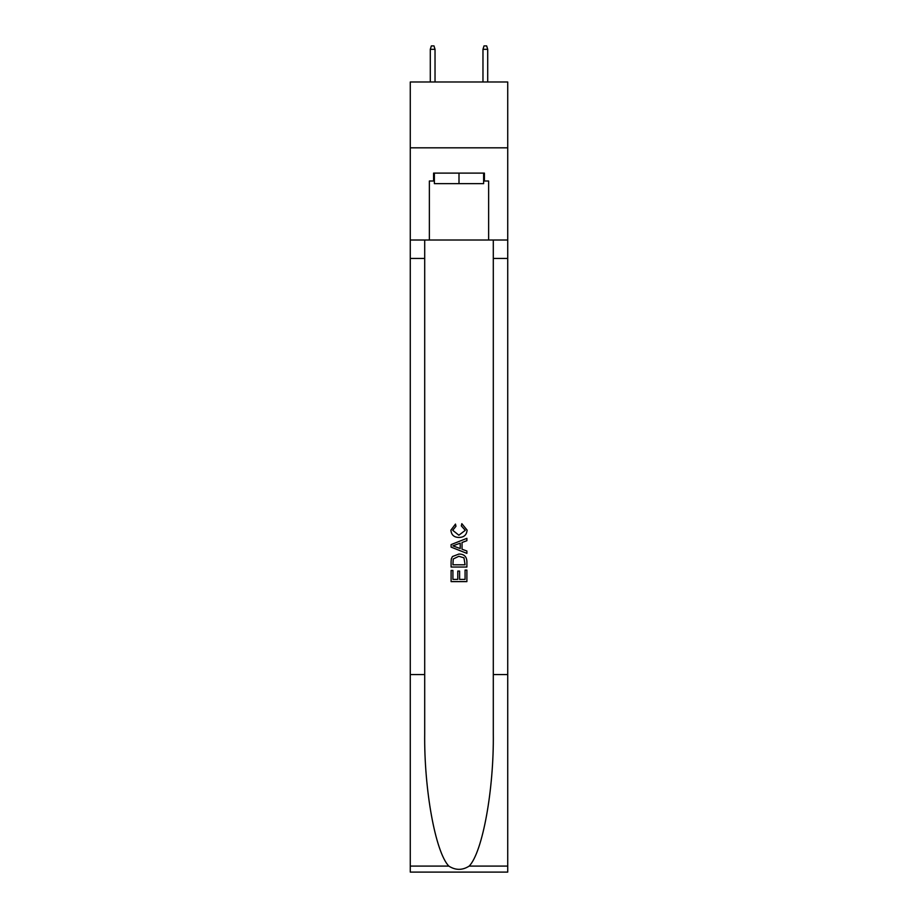 <?xml version="1.0" encoding="UTF-8"?>
<svg xmlns="http://www.w3.org/2000/svg" width="918" height="918" viewBox="0 0 918 918"><rect width="100%" height="100%" fill="white"/><g stroke="black" fill="none" stroke-linecap="round" stroke-linejoin="round"><path stroke-width="1.38" d="M507.723 147.821L507.723 81.977L410.277 81.977L410.277 147.821L507.723 147.821L507.723 240.011L488.628 240.011L488.628 181.007L484.417 181.007L484.417 173.112L433.583 173.112L433.583 181.007L434.375 181.007M483.625 173.112L483.625 183.646L434.375 183.646L434.375 173.112M459 173.112L459 183.646M465.07 570.067L465.07 579.384L459.597 579.384L465.07 579.384L465.07 570.067L466.895 570.067L466.895 581.61L451.094 581.61L451.094 570.468L451.094 581.61M457.772 571.076L457.772 579.384L452.918 579.384L457.772 579.384L457.772 571.076L459.597 571.076L459.597 579.384M452.448 556.538L451.323 558.832L452.448 556.538L458.908 554.059C463.957 554.036 466.619 556.48 466.895 561.368L466.895 567.026L451.094 567.026L451.094 561.621L451.094 567.026M461.834 523.673L461.318 525.899L461.834 523.673L467.101 530.122C466.665 534.976 463.934 537.42 458.874 537.443L458.874 537.443C454.02 537.34 451.358 534.919 450.887 530.168L455.477 524.075L455.959 526.301L452.712 530.271L458.862 535.217L465.277 530.329L461.318 525.899M469.19 866.087L507.723 866.087L507.723 872.1L410.277 872.1L410.277 674.569L424.701 674.569L424.701 733.298C423.99 789.423 435.384 852.134 448.81 866.087C455.592 870.425 462.385 870.425 469.19 866.087C482.616 852.134 494.01 789.423 493.299 733.298L493.299 240.011M451.094 544.604L451.094 547.117L466.895 553.382L451.094 547.117L451.094 544.604L466.895 538.327L451.094 544.604M493.299 674.569L507.723 674.569L507.723 240.011M410.277 674.569L410.277 147.821M424.701 240.011L424.701 674.569M507.723 866.087L507.723 674.569M410.277 240.011L429.372 240.011L429.372 181.007L433.583 181.007M429.372 240.011L488.628 240.011M483.625 181.007L484.417 181.007M466.895 538.327L466.895 540.691L462.029 542.492L462.029 549.228L466.895 551.018L466.895 553.382M455.833 546.933L460.205 548.551L460.205 543.158L452.918 545.854L455.833 546.933M460.205 543.158L460.205 548.551M451.094 561.621L451.323 558.832M463.957 557.811L465.07 564.799L463.957 557.811L458.874 556.285L453.24 558.982L452.918 564.799L465.07 564.799L452.918 564.799M451.094 570.468L452.918 570.468L452.918 579.384M435.029 81.977L435.029 49.32L430.29 49.32L430.29 81.977M430.29 49.32L431.345 45.9L433.984 45.9L435.029 49.32M482.971 49.32L484.015 45.9L486.655 45.9L487.71 49.32L482.971 49.32L482.971 81.977M487.71 49.32L487.71 81.977M493.299 258.44L507.723 258.44M424.701 258.44L410.277 258.44M410.277 866.087L448.81 866.087"/></g></svg>
